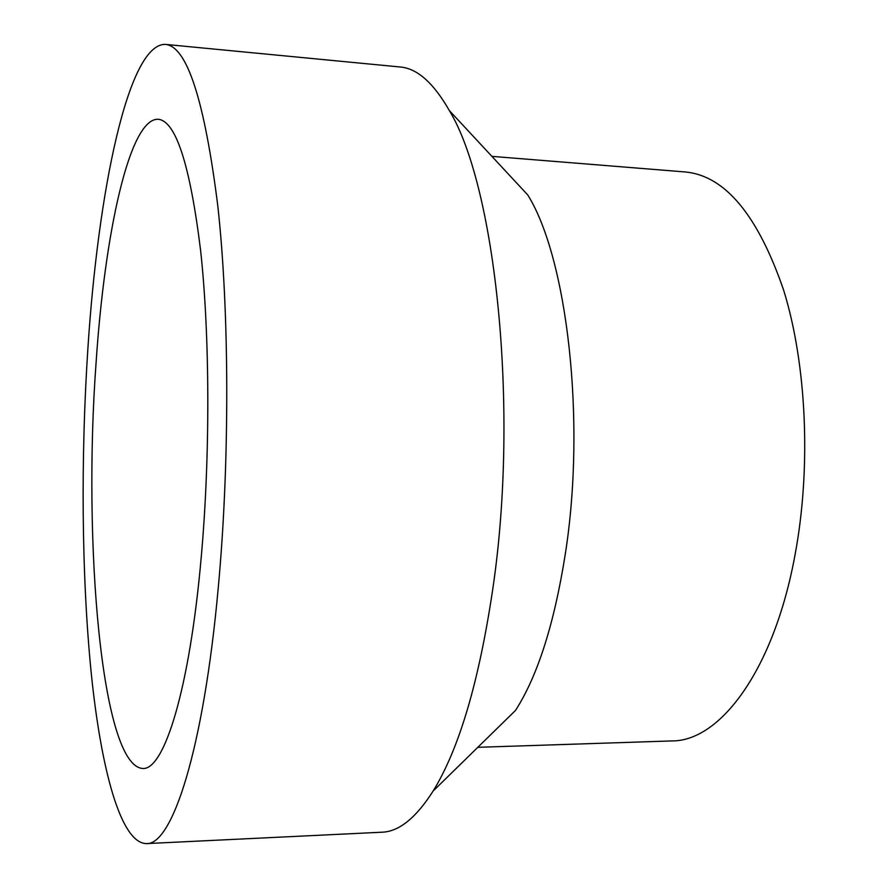 <?xml version="1.0" encoding="UTF-8"?>
<svg xmlns="http://www.w3.org/2000/svg" width="888" height="888" viewBox="0 0 888 888"><rect width="100%" height="100%" fill="white"/><g stroke="black" fill="none" stroke-linecap="round" stroke-linejoin="round"><path stroke-width="1.33" d="M201.31 556.288C189.655 690.109 164.025 770.24 142.79 768.486C101.288 766.011 82.806 541.846 96.093 362.604C104.629 234.055 129.282 117.871 158.253 119.258C175.891 121.112 189.999 164.757 200.577 250.172C209.846 334.832 210.323 454.9 201.31 556.288M165.423 44.4L400.122 66.989C417.105 68.321 433.499 82.839 449.328 110.545L527.783 194.983C567.066 257.875 586.291 420.435 565.334 553.812C554.323 623.654 537.706 675.857 515.495 710.444L433.111 791.053C415.984 817.97 398.912 831.69 381.884 832.211L146.387 843.6C120.713 843.167 101.132 769.563 91.275 673.526C81.541 576.19 80.664 457.842 87.945 347.619C98.113 191.597 128.094 43.235 165.423 44.4C187.013 46.309 204.462 100.078 217.782 205.705C229.426 310.878 229.892 461.771 218.282 587.523C203.43 751.37 171.883 845.476 146.387 843.6M491.885 156.355L685.458 171.983C725.141 175.802 757.886 215.24 783.682 290.276C806.626 364.346 811.41 467.399 795.049 554.8C773.948 670.218 720.057 741.38 671.905 740.925L477.811 747.319M449.328 110.545C495.426 186.003 519.336 407.181 493.084 586.935C479.309 680.585 459.318 748.617 433.111 791.053"/></g></svg>
